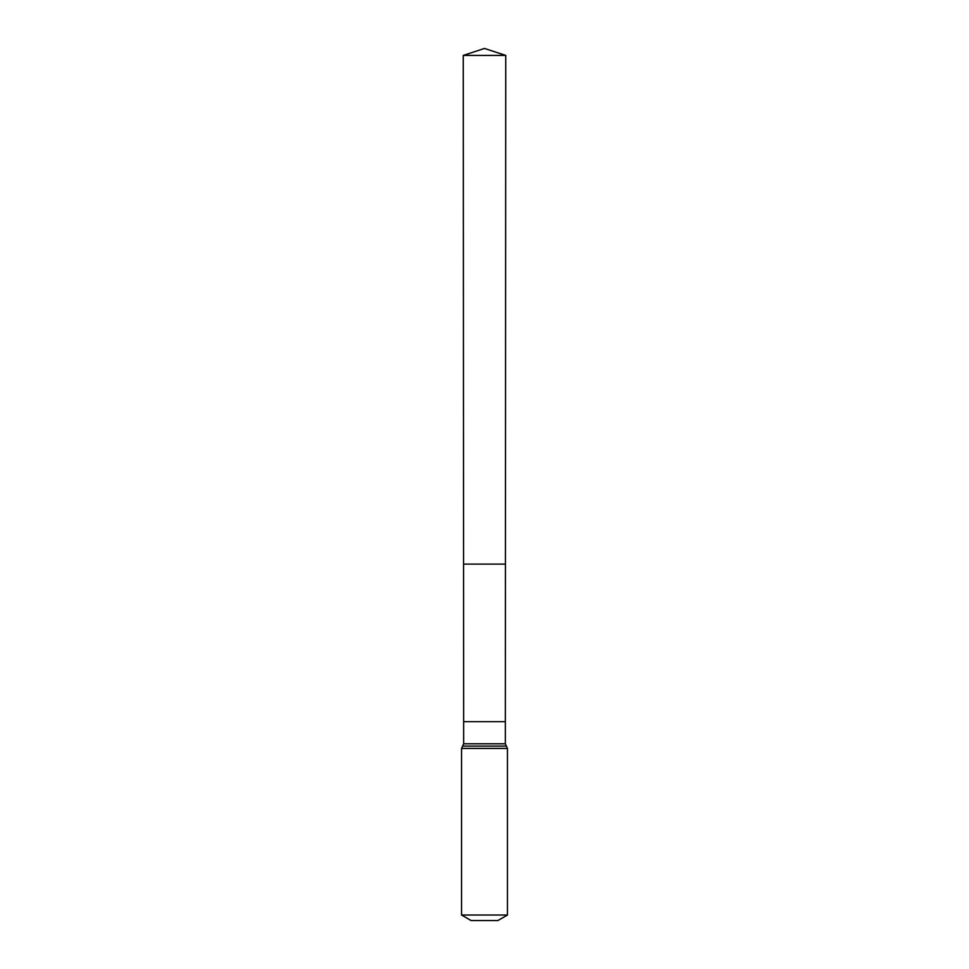<?xml version="1.0" encoding="UTF-8"?>
<svg xmlns="http://www.w3.org/2000/svg" width="969" height="969" viewBox="0 0 969 969"><rect width="100%" height="100%" fill="white"/><g stroke="black" fill="none" stroke-linecap="round" stroke-linejoin="round"><path stroke-width="1.45" d="M505.333 721.651L505.333 743.792L463.666 743.792L463.666 721.651L505.333 721.651L505.745 55.415L463.255 55.415L484.5 48.45L505.745 55.415M463.666 721.651L463.57 564.103L505.43 564.103L463.57 564.103L463.255 55.415M507.453 915.027L461.547 915.027L471.116 920.55L497.884 920.55L507.453 915.027L507.453 748.419L505.333 743.792M484.5 564.103L505.43 564.103L505.745 55.415L484.5 48.45M461.547 915.027L461.547 748.419L507.453 748.419M461.547 748.419L462.613 746.106L506.387 746.106M462.613 746.106L463.666 743.792"/></g></svg>
